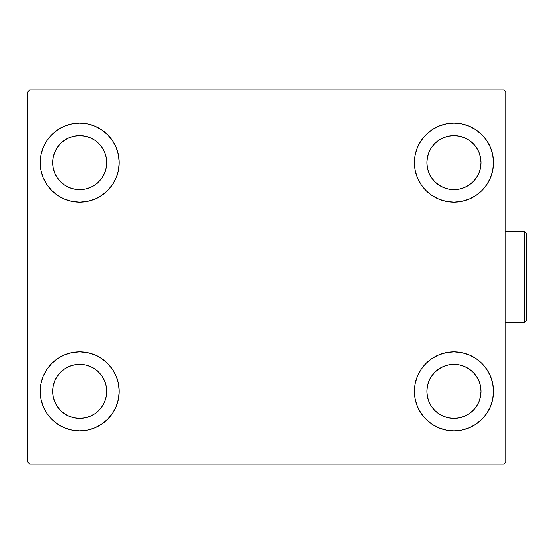 <?xml version="1.0" encoding="UTF-8"?>
<svg xmlns="http://www.w3.org/2000/svg" width="554" height="554" viewBox="0 0 554 554"><rect width="100%" height="100%" fill="white"/><g stroke="black" fill="none" stroke-linecap="round" stroke-linejoin="round"><path stroke-width="0.83" d="M40.179 391.359A39.507 39.507 0 0 1 79.679 351.852A39.507 39.507 0 0 1 119.186 391.359L118.424 399.067L116.181 406.477L112.531 413.305L107.615 419.295L101.631 424.205L94.796 427.854L87.387 430.105L79.679 430.867L71.972 430.105L64.562 427.854L57.734 424.205L51.744 419.295L46.834 413.305L43.184 406.477L40.934 399.067L40.179 391.359L40.934 383.652L43.184 376.242L46.834 369.407L51.744 363.424L57.734 358.507L64.562 354.858L71.972 352.614L79.679 351.852L87.387 352.614L94.796 354.858L101.631 358.507L107.615 363.424L112.531 369.407L116.181 376.242L118.424 383.652L119.186 391.359A39.507 39.507 0 0 1 79.679 430.867A39.507 39.507 0 0 1 40.179 391.359L40.934 383.652L43.184 376.242M414.44 162.641A39.507 39.507 0 0 1 453.941 123.133A39.507 39.507 0 0 1 493.448 162.641L492.686 170.348L490.442 177.758L486.793 184.593L481.876 190.576L475.893 195.493L469.058 199.142L461.648 201.386L453.941 202.148L446.233 201.386L438.823 199.142L431.995 195.493L426.005 190.576L421.095 184.593L417.446 177.758L415.195 170.348L414.44 162.641L415.195 154.933L417.446 147.523L421.095 140.695L426.005 134.705L431.995 129.795L438.823 126.146L446.233 123.895L453.941 123.133L461.648 123.895L469.058 126.146L475.893 129.795L481.876 134.705L486.793 140.695L490.442 147.523L492.686 154.933L493.448 162.641A39.507 39.507 0 0 1 453.941 202.148A39.507 39.507 0 0 1 414.44 162.641M414.44 391.359A39.507 39.507 0 0 1 453.941 351.852A39.507 39.507 0 0 1 493.448 391.359L492.686 399.067L490.442 406.477L486.793 413.305L481.876 419.295L475.893 424.205L469.058 427.854L461.648 430.105L453.941 430.867L446.233 430.105L438.823 427.854L431.995 424.205L426.005 419.295L421.095 413.305L417.446 406.477L415.195 399.067L414.44 391.359L415.195 383.652L417.446 376.242L421.095 369.407L426.005 363.424L431.995 358.507L438.823 354.858L446.233 352.614L453.941 351.852L461.648 352.614L469.058 354.858L475.893 358.507L481.876 363.424L486.793 369.407L490.442 376.242L492.686 383.652L493.448 391.359A39.507 39.507 0 0 1 453.941 430.867A39.507 39.507 0 0 1 414.44 391.359M40.179 162.641A39.507 39.507 0 0 1 79.679 123.133A39.507 39.507 0 0 1 119.186 162.641L118.424 170.348L116.181 177.758L112.531 184.593L107.615 190.576L101.631 195.493L94.796 199.142L87.387 201.386L79.679 202.148L71.972 201.386L64.562 199.142L57.734 195.493L51.744 190.576L46.834 184.593L43.184 177.758L40.934 170.348L40.179 162.641L40.934 154.933L43.184 147.523L46.834 140.695L51.744 134.705L57.734 129.795L64.562 126.146L71.972 123.895L79.679 123.133L87.387 123.895L94.796 126.146L101.631 129.795L107.615 134.705L112.531 140.695L116.181 147.523L118.424 154.933L119.186 162.641A39.507 39.507 0 0 1 79.679 202.148A39.507 39.507 0 0 1 40.179 162.641L40.934 154.933L43.184 147.523M52.651 162.641A27.028 27.028 0 0 1 79.679 135.612A27.028 27.028 0 0 1 106.714 162.641A27.028 27.028 0 0 1 79.679 189.669A27.028 27.028 0 0 1 52.651 162.641L53.17 157.371L54.708 152.302L57.207 147.627L60.566 143.528L64.666 140.169L69.34 137.669L74.409 136.132L79.679 135.612L84.956 136.132L90.025 137.669L94.699 140.169L98.792 143.528L102.158 147.627L104.651 152.302L106.195 157.371L106.714 162.641L106.195 167.917L104.651 172.987L102.158 177.661L98.792 181.754L94.699 185.119L90.025 187.612L84.956 189.149L79.679 189.669L74.409 189.149L69.34 187.612L64.666 185.119L60.566 181.754L57.207 177.661L54.708 172.987L53.17 167.917L52.651 162.641M426.912 391.359A27.028 27.028 0 0 1 453.941 364.331A27.028 27.028 0 0 1 480.976 391.359A27.028 27.028 0 0 1 453.941 418.388A27.028 27.028 0 0 1 426.912 391.359L427.432 386.083L428.969 381.014L431.469 376.339L434.828 372.246L438.927 368.881L443.602 366.388L448.671 364.851L453.941 364.331L459.218 364.851L464.287 366.388L468.961 368.881L473.054 372.246L476.419 376.339L478.912 381.014L480.456 386.083L480.976 391.359L480.456 396.629L478.912 401.698L476.419 406.373L473.054 410.472L468.961 413.831L464.287 416.331L459.218 417.868L453.941 418.388L448.671 417.868L443.602 416.331L438.927 413.831L434.828 410.472L431.469 406.373L428.969 401.698L427.432 396.629L426.912 391.359M426.912 162.641A27.028 27.028 0 0 1 453.941 135.612A27.028 27.028 0 0 1 480.976 162.641A27.028 27.028 0 0 1 453.941 189.669A27.028 27.028 0 0 1 426.912 162.641L427.432 157.371L428.969 152.302L431.469 147.627L434.828 143.528L438.927 140.169L443.602 137.669L448.671 136.132L453.941 135.612L459.218 136.132L464.287 137.669L468.961 140.169L473.054 143.528L476.419 147.627L478.912 152.302L480.456 157.371L480.976 162.641L480.456 167.917L478.912 172.987L476.419 177.661L473.054 181.754L468.961 185.119L464.287 187.612L459.218 189.149L453.941 189.669L448.671 189.149L443.602 187.612L438.927 185.119L434.828 181.754L431.469 177.661L428.969 172.987L427.432 167.917L426.912 162.641M52.651 391.359A27.028 27.028 0 0 1 79.679 364.331A27.028 27.028 0 0 1 106.714 391.359A27.028 27.028 0 0 1 79.679 418.388A27.028 27.028 0 0 1 52.651 391.359L53.17 386.083L54.708 381.014L57.207 376.339L60.566 372.246L64.666 368.881L69.34 366.388L74.409 364.851L79.679 364.331L84.956 364.851L90.025 366.388L94.699 368.881L98.792 372.246L102.158 376.339L104.651 381.014L106.195 386.083L106.714 391.359L106.195 396.629L104.651 401.698L102.158 406.373L98.792 410.472L94.699 413.831L90.025 416.331L84.956 417.868L79.679 418.388L74.409 417.868L69.34 416.331L64.666 413.831L60.566 410.472L57.207 406.373L54.708 401.698L53.17 396.629L52.651 391.359M503.842 89.866L29.777 89.866L27.7 91.95L27.7 462.05L29.777 464.134L503.842 464.134L505.927 462.05L505.927 91.95L503.842 89.866L29.777 89.866L27.7 91.95L27.7 462.05L29.777 464.134L503.842 464.134L505.927 462.05L505.927 91.95L503.842 89.866M46.834 369.407L51.744 363.424M51.744 419.295L46.834 413.305M43.184 406.477L40.934 399.067M481.876 134.705L486.793 140.695M490.442 147.523L492.686 154.933M493.448 162.641L492.686 170.348L490.442 177.758M486.793 184.593L481.876 190.576M481.876 363.424L486.793 369.407M490.442 376.242L492.686 383.652M493.448 391.359L492.686 399.067L490.442 406.477M486.793 413.305L481.876 419.295M46.834 140.695L51.744 134.705M51.744 190.576L46.834 184.593M43.184 177.758L40.934 170.348M107.615 190.576L101.631 195.493M101.631 129.795L107.615 134.705L112.531 140.695M431.995 424.205L426.005 419.295L421.095 413.305M426.005 363.424L431.995 358.507M421.095 140.695L426.005 134.705L431.995 129.795M112.531 413.305L107.615 419.295L101.631 424.205M118.424 154.933L116.181 147.523M64.562 126.146L57.734 129.795M415.195 399.067L417.446 406.477M469.058 427.854L475.893 424.205M446.233 123.895L444.197 124.359M426.005 190.576L431.995 195.493M107.615 363.424L101.631 358.507M87.387 430.105L89.429 429.641M524.222 277L524.222 322.747L524.222 277L505.927 277L524.222 277L524.222 231.253L524.222 277L526.3 277L524.222 277M526.3 320.662L526.3 277L526.3 320.662L524.222 322.747L505.504 322.747M526.3 233.338L526.3 277L526.3 233.338L524.222 231.253L526.3 233.338M505.504 231.253L524.222 231.253"/></g></svg>

